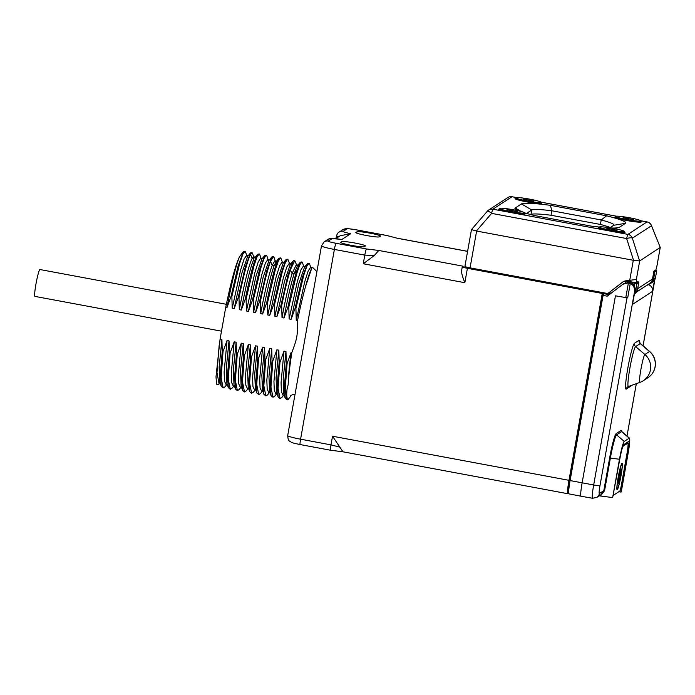 <?xml version="1.0" encoding="UTF-8"?>
<svg xmlns="http://www.w3.org/2000/svg" width="695" height="695" viewBox="0 0 695 695"><rect width="100%" height="100%" fill="white"/><g stroke="black" fill="none" stroke-linecap="round" stroke-linejoin="round"><path stroke-width="1.04" d="M386.985 235.562A5.864 0.539 -79.4 0 1 387.037 235.544L397.444 238.289L386.985 235.562L356.57 229.889A8.818 0.765 10.1 0 0 347.005 228.89L343.269 231.322C342.487 231.617 344.955 232.425 350.662 233.737L340.272 235.709L335.859 238.594M341.123 239.306L332.062 238.628L328.335 241.061A8.818 0.765 10.1 0 0 336.033 243.285L366.439 248.958L378.775 250.469L374.249 255.552L363.259 263.761L464.842 282.7C462.132 276.08 461.106 271.754 461.775 269.712M378.775 250.469L463.226 266.22L462.297 266.828A5.864 0.513 10.1 0 0 462.262 266.871A5.864 0.513 10.1 0 0 467.414 268.305L602.261 293.455L568.979 480.315A14.682 1.355 -79.4 0 0 567.841 493.728L342.826 451.767L330.542 450.23A5.864 0.539 -79.4 0 1 330.994 444.87L300.579 439.197A14.682 1.277 -169.9 0 1 287.687 435.609C288.216 442.011 289.719 440.752 291.144 442.15C293.351 443.002 291.996 442.854 300.127 444.557A5.864 0.539 -79.4 0 1 300.579 439.197L334.382 249.436L364.797 255.108L374.249 255.552M604.676 292.969L608.994 293.872L608.499 294.193L602.261 293.455M365.335 246.039A12.006 1.042 10.1 0 0 365.405 245.952A12.006 1.042 10.1 0 0 354.311 242.92A12.006 1.042 10.1 0 0 341.836 241.66L340.811 242.329A12.006 1.042 10.1 0 0 340.741 242.416A12.006 1.042 10.1 0 0 351.826 245.448A12.006 1.042 10.1 0 0 364.31 246.708L365.335 246.039M379.418 236.856L380.443 236.187A12.006 1.042 10.1 0 0 380.512 236.1A12.006 1.042 10.1 0 0 369.419 233.06A12.006 1.042 10.1 0 0 356.943 231.8L355.918 232.469A12.006 1.042 10.1 0 0 355.849 232.556A12.006 1.042 10.1 0 0 366.934 235.596A12.006 1.042 10.1 0 0 379.418 236.856M602.539 298.433L601.757 298.285L602.548 298.346M611.253 293.125L609.194 292.743L608.994 293.872M609.133 294.602L609.454 292.786M601.853 298.216L602.765 293.125M601.757 298.285L567.719 489.358L568.814 489.558M567.841 493.728A14.682 1.355 -79.4 0 0 567.971 493.693L568.71 493.215M603.069 295.427L607.256 296.174L622.92 284.22L628.41 282.917L625.795 297.582L615.44 295.827L582.132 482.825A14.656 1.347 100.6 0 0 581.003 496.213L568.97 493.867A14.552 1.338 -79.4 0 1 570.091 480.566L603.069 295.427C603.573 293.229 603.686 293.151 603.425 295.201M622.92 284.22L623.363 283.908M628.41 282.917L630.252 283.508C632.884 284.55 634.37 286.939 634.709 290.684L635.004 290.493C635.412 286.175 633.527 283.447 629.349 282.309L623.858 283.612M624.206 283.36L623.432 283.864M625.795 297.582L627.698 297.877L630.252 283.508M581.003 496.213A14.656 1.347 100.6 0 0 581.003 496.221L592.548 498.263A14.552 1.338 100.6 0 1 593.678 484.962L627.02 297.773M618.706 491.808L621.243 491.964L628.063 453.661A17.001 1.564 100.6 0 0 629.453 438.163A17.001 1.564 100.6 0 0 629.227 438.163L624.249 441.412A17.001 1.564 100.6 0 0 619.471 459.265L612.651 497.559L599.203 495.848M620.887 492.19L627.707 453.896A13.648 1.26 100.6 0 0 628.758 441.421A13.648 1.26 100.6 0 0 628.645 441.455L623.658 444.704A13.648 1.26 100.6 0 0 619.827 459.039L612.651 497.559M570.091 480.566L593.678 484.962A5.864 0.513 10.1 0 0 599.985 485.623A8.696 0.799 100.6 0 0 599.394 493.546L603.816 490.661L601.14 494.588L596.857 497.385L592.548 498.263M654.516 280.155L652.518 291.353L632.528 304.393L635.004 290.493M648.009 284.559L648.513 284.715C651.545 285.906 652.874 288.121 652.518 291.353M646.324 285.541L648.513 284.715M646.48 285.549L646.984 285.714M613.407 495.109A5.864 0.539 -79.4 0 0 613.476 495.205A5.864 0.539 -79.4 0 0 613.529 495.188L619.749 491.13A5.864 0.539 -79.4 0 0 621.399 484.971L626.925 453.922A11.728 1.077 -79.4 0 0 627.837 443.21L626.377 442.932M626.317 442.967L627.733 443.236L622.789 446.459M621.043 475.554A13.483 1.242 100.6 0 0 621.964 463.261A13.483 1.242 100.6 0 0 618.176 477.422A13.483 1.242 100.6 0 0 617.038 489.671A13.483 1.242 100.6 0 0 621.043 475.554M620.948 475.615A12.606 1.164 100.6 0 0 621.834 464.112A12.606 1.164 100.6 0 0 618.272 477.361A12.606 1.164 -79.4 0 0 617.221 488.828A12.606 1.164 -79.4 0 0 620.948 475.615M618.837 479.029L618.133 483.546L618.628 483.225L619.949 478.299L621.087 469.42L619.271 474.676L618.828 479.029M620.383 473.947L619.844 473.842L620.383 473.947M619.949 478.299L618.672 478.056M621.756 431.534A23.161 2.128 100.6 0 0 621.122 430.413L616.144 433.663A23.161 2.128 100.6 0 0 609.637 457.979L603.816 490.661L604.563 490.696L600.411 495.987M609.793 294.237L610.036 292.899M655.055 270.424L656.714 270.729L654.846 271.954L653.613 278.877L655.481 277.661A7.019 6.959 56.9 0 1 652.44 282.257L650.581 283.473A7.019 6.959 -123.1 0 0 653.613 278.877M653.804 271.754L654.846 271.954M655.481 277.661L656.714 270.729M648.148 284.464A7.019 6.959 -123.1 0 0 650.581 283.473M634.483 293.412A7.019 6.959 -123.1 0 0 635.682 290.571L637.55 289.355A7.019 6.959 56.9 0 1 634.518 293.95L634.37 294.046M624.162 281.267L625.465 281.51L625.231 282.787M625.465 281.51L634.665 283.186L634.188 285.758M634.639 283.221L636.915 283.647L635.682 290.571M637.55 289.355L638.783 282.422L636.915 283.647M637.133 282.118L638.783 282.422M625.622 280.832L636.107 282.787L636.698 279.451L626.673 280.693A8.21 8.14 -123.1 0 0 622.242 282.37L607.812 293.551L470.063 267.862A5.864 0.513 -169.9 0 1 464.912 266.428L471.479 229.576L476.622 231.061L633.301 260.278L639.669 260.946L660.25 247.429L656.862 266.298L655.898 269.877L653.908 271.172L652.509 278.99A7.037 6.976 -123.1 0 1 649.469 283.603L636.403 292.126M607.812 293.551L623.12 281.796A8.21 8.14 -123.1 0 1 623.224 281.718M637.958 282.274L638.097 281.484L636.107 282.787M524.212 213.322A13.431 1.173 -169.9 0 1 525.09 214.017A13.431 1.173 -169.9 0 1 513.153 212.983L507.906 212.001A13.431 1.173 -169.9 0 1 498.723 209.325A13.431 1.173 -169.9 0 1 499.792 208.969M624.075 231.939A13.431 1.173 -169.9 0 1 624.953 232.643A13.431 1.173 -169.9 0 1 613.016 231.609L627.915 234.389A5.864 5.812 56.9 0 1 632.372 238.185A5.864 1.581 162.4 0 0 626.655 238.55A5.864 0.539 -79.4 0 1 627.915 234.389L647.01 221.931A5.864 0.539 -79.4 0 1 647.062 221.913L640.747 220.732M613.016 231.609L607.769 230.627A13.431 1.173 -169.9 0 1 598.595 227.943A13.431 1.173 -169.9 0 1 599.655 227.586M540.519 202.679A13.431 1.173 -169.9 0 1 541.396 203.383A13.431 1.173 -169.9 0 1 526.801 201.88A13.431 1.173 -169.9 0 1 515.038 198.683A13.431 1.173 -169.9 0 1 516.098 198.336M640.39 221.305A13.431 1.173 -169.9 0 1 641.259 222.009A13.431 1.173 -169.9 0 1 626.673 220.497A13.431 1.173 -169.9 0 1 614.901 217.309A13.431 1.173 -169.9 0 1 615.961 216.953M610.879 227.986A53.489 4.665 10.1 0 0 617.82 227.812A53.489 4.665 10.1 0 0 619.254 227.369L625.483 223.312A53.489 4.665 10.1 0 0 606.631 215.815L550.37 205.329A52.785 4.604 10.1 0 0 521.45 203.913L515.221 207.97A52.785 4.604 10.1 0 0 516.255 209.708A52.785 4.604 10.1 0 0 518.991 210.95M524.664 212.87A52.785 4.604 10.1 0 0 534.664 215.572L590.915 226.066A53.489 4.665 10.1 0 0 599.359 227.074M613.303 228.412A12.779 1.112 -169.9 0 1 624.484 231.617A12.779 1.112 -169.9 0 1 610.592 230.184A12.779 1.112 10.1 0 1 599.385 227.152A12.779 1.112 10.1 0 1 613.303 228.412M606.787 228.334L617.117 230.262L606.787 228.334M609.524 228.716L609.437 229.211M609.854 228.499L609.715 229.254M612.269 229.089L612.173 229.645M487.456 211.098A5.864 5.812 56.9 0 1 492.885 209.204L507.906 212.001M512.085 196.763A5.864 0.539 100.6 0 0 512.041 196.737A5.864 0.539 100.6 0 0 511.989 196.746L492.885 209.204A5.864 0.539 100.6 0 0 491.626 213.374A5.864 1.069 -139.2 0 0 487.43 211.124A5.864 1.069 -139.2 0 0 487.404 211.15L471.514 229.541M629.609 217.778A12.779 1.112 -169.9 0 1 640.79 220.984A12.779 1.112 -169.9 0 1 626.899 219.55A12.779 1.112 10.1 0 1 615.692 216.51A12.779 1.112 10.1 0 1 629.609 217.778M623.094 217.7L633.423 219.629L623.094 217.7M625.839 218.074L625.743 218.578M626.16 217.865L626.021 218.612M628.575 218.456L628.48 219.012M529.746 199.161A12.779 1.112 10.1 0 0 515.829 197.893A12.779 1.112 10.1 0 0 527.036 200.924A12.779 1.112 -169.9 0 0 540.927 202.358A12.779 1.112 -169.9 0 0 529.746 199.161M523.231 199.083L533.56 201.003L523.231 199.083M525.967 199.456L525.88 199.952M526.297 199.248L526.158 199.995M528.713 199.83L528.617 200.386M647.062 221.913A5.864 5.864 0 0 1 651.423 225.475A5.864 1.911 158 0 1 651.476 225.727A5.864 5.812 -123.1 0 0 647.01 221.931L640.781 220.767M651.423 225.475L660.25 247.429L651.476 225.727L632.372 238.185L639.565 260.92M550.37 205.329L551.847 210.767A41.509 3.614 10.1 0 0 531.771 209.994L526.523 213.417M606.631 215.815L601.201 219.968L551.847 210.767L551.048 215.25A41.509 3.614 10.1 0 0 530.971 214.477L530.806 214.59M609.836 227.812L613.728 225.276A42.213 3.684 10.1 0 0 613.963 224.971A42.213 3.684 10.1 0 0 601.201 219.968L600.402 224.45L551.048 215.25M610.279 227.526A42.213 3.684 10.1 0 0 600.402 224.45M513.44 209.794A12.779 1.112 10.1 0 0 499.523 208.526A12.779 1.112 10.1 0 0 510.729 211.567A12.779 1.112 -169.9 0 0 524.621 213A12.779 1.112 -169.9 0 0 513.44 209.794M506.916 209.716L517.254 211.645L506.916 209.716M509.661 210.09L509.574 210.594M509.991 209.881L509.852 210.628M512.406 210.463L512.311 211.019M568.979 480.315L332.531 436.225L342.922 451.733M340.107 447.224L330.994 444.87L332.531 436.225M335.329 238.541L338.569 236.43A12.884 1.121 -169.9 0 0 338.978 236.552M336.476 236.152L339.386 236.352M316.903 271.606L312.524 267.34C310.839 268.939 308.484 275.42 305.47 286.766A65.321 6.012 100.6 0 0 297.538 320.534C297.608 336.076 297.252 338.074 291.822 352.591A65.321 6.012 100.6 0 0 288.173 384.552L286.974 389.643C286.983 391.12 285.897 398.6 288.286 399.321L290.258 396.767A69.179 6.368 100.6 0 0 290.84 395.498M312.524 267.34L311.742 268.218L305.47 286.766M291.822 352.591L291.109 352.461L287.078 363.546L286.288 363.398L285.966 351.496L283.994 351.131L279.963 362.217L278.07 388.444L280.094 398.583L278.139 396.949L277.34 384.648L279.173 362.069L278.843 350.176L276.879 349.802L272.84 360.896L272.049 360.748L271.728 348.847L269.764 348.473L265.725 359.567L264.934 359.419L264.613 347.517L262.64 347.153L258.61 358.238L257.819 358.09L257.498 346.188L255.525 345.823L251.494 356.909L250.704 356.761L250.382 344.859L248.41 344.494L244.379 355.588L243.589 355.44L243.259 343.538L241.295 343.165L237.256 354.259L236.474 354.111L236.144 342.209L234.18 341.844L230.141 352.93L229.35 352.782L229.029 340.88L227.057 340.515L223.026 351.601L222.235 351.453L221.913 339.551L220.063 339.212L225.771 307.155L227.048 307.39L231.088 296.305L238.116 265.959L243.398 251.607L244.97 251.286L242.807 254.248L239.671 263.422L231.878 296.452L231.088 296.305M231.878 296.452L232.199 308.345L234.163 308.719L238.203 297.625L245.231 267.271L250.513 252.928L252.085 252.615L250.504 254.335L252.085 258.436C248.662 265.759 244.405 282.839 239.315 309.675L241.287 310.048L245.318 298.954L246.108 299.102L246.43 311.004L248.402 311.369L252.433 300.283L259.47 269.929L264.752 255.586L266.315 255.273L264.152 258.227L261.016 267.401L253.223 300.431L252.433 300.283M239.315 309.675L238.993 297.773L238.203 297.625M253.223 300.431L253.545 312.333L255.517 312.698L259.548 301.613L266.585 271.259L271.867 256.907L273.439 256.594L270.529 261.381L272.188 265.316C268.817 274.603 264.977 290.719 260.668 313.662L262.632 314.027L266.671 302.933L267.462 303.081L267.784 314.983L269.747 315.356L273.787 304.262L280.815 273.908L286.097 259.565L287.669 259.252L285.506 262.206L282.37 271.389L274.577 304.41L273.787 304.262M260.668 313.662L260.338 301.76L259.548 301.613M274.577 304.41L274.899 316.312L276.871 316.677L280.902 305.591L287.939 275.237L293.212 260.894L293.994 260.434L294.784 260.582L290.336 269.895L292.091 273.578C288.955 283.769 285.593 298.459 282.014 317.641L283.986 318.006L288.017 306.921L288.807 307.068L289.129 318.97L291.101 319.335L295.132 308.241L302.169 277.887L307.451 263.544L309.014 263.231L306.851 266.194L303.715 275.368L295.922 308.389L295.132 308.241M282.014 317.641L281.692 305.739L280.902 305.591M295.922 308.389L296.252 320.291L297.538 320.534M279.173 362.069L279.963 362.217M225.771 307.155C231.096 281.345 235.692 264.534 239.54 256.716C236.118 264.613 231.948 281.501 227.048 307.39M219.603 383.379L218.551 384.63L216.571 384.179L216.006 376.812L220.063 339.212M239.54 256.716L243.398 251.607M221.913 339.551L219.142 367.195L219.776 382.198L221.201 386.342L220.402 374.032L222.235 351.453M219.151 345.415L216.988 372.633L218.977 383.266M223.026 351.601L221.14 377.828L223.165 387.966L221.201 386.333M223.165 387.966L224.85 386.924M227.057 340.515L224.138 372.051L224.476 381.173L226.092 384.587M229.029 340.88L226.257 368.524L226.891 383.527L228.325 387.662L227.517 375.352L229.35 352.782M230.141 352.93L228.255 379.157L230.28 389.296L228.316 387.662M230.28 389.296L231.965 388.253M234.18 341.844L231.253 373.38L231.591 382.502L233.207 385.916M236.144 342.209L233.372 369.853L234.007 384.856L235.44 388.991L234.641 376.681L236.474 354.111M237.256 354.259L235.37 380.478L237.395 390.625L235.44 388.991M237.395 390.625L239.089 389.582M241.295 343.165L238.368 374.709L238.706 383.831L240.322 387.245M243.259 343.538L240.487 371.182L241.13 386.177L242.555 390.321L241.756 378.011L243.589 355.44M244.379 355.588L242.486 381.807L244.51 391.945L242.555 390.321M244.51 391.945L246.204 390.911M248.41 344.494L245.483 376.038L245.821 385.16L247.446 388.575M250.382 344.859L247.611 372.503L248.245 387.506L249.67 391.65L248.871 379.34L250.704 356.761M251.494 356.909L249.601 383.136L251.625 393.274L249.67 391.641M251.625 393.274L253.319 392.232M255.525 345.823L252.606 377.359L252.937 386.49L254.561 389.904M257.498 346.188L254.726 373.832L255.36 388.835L256.785 392.97L255.986 380.66L257.819 358.09M258.61 358.238L256.724 384.465L258.748 394.604L256.785 392.97M258.748 394.604L260.434 393.561M262.64 347.153L259.721 378.688L260.06 387.81L261.676 391.224M264.613 347.517L261.841 375.161L262.475 390.164L263.909 394.3M265.725 359.567L263.839 385.794L265.864 395.933L263.9 394.3L263.101 381.989L264.934 359.419M265.864 395.933L267.549 394.89M269.764 348.473L266.837 380.017L267.175 389.139L268.791 392.553M271.728 348.847L268.956 376.49L269.591 391.485L271.024 395.629L270.225 383.319L272.049 360.748M272.84 360.896L270.954 387.115L272.979 397.253L271.024 395.629M272.979 397.253L274.664 396.219M276.879 349.802L273.952 381.346L274.29 390.468L275.906 393.883M278.843 350.176L276.071 377.811L276.714 392.814L278.139 396.958M280.094 398.583L281.788 397.54M283.994 351.131L281.067 382.667L281.406 391.798L283.03 395.212M285.966 351.496L283.186 379.14L283.829 394.143L285.254 398.278L284.455 385.968L286.288 363.398M287.078 363.546L285.185 389.773L287.209 399.912L285.254 398.278M287.209 399.912L288.938 398.826M291.109 352.461C289.346 365.666 288.364 376.369 288.173 384.552M309.605 264.022L311.012 268.088L310.491 267.427L308.12 271.05L304.627 282.092L296.252 320.291M309.579 263.952L309.014 263.231M307.451 263.544L304.627 266.897L298.754 283.873L291.101 319.335M302.49 262.693L303.889 266.758L303.376 266.098L301.005 269.721L297.512 280.763L289.129 318.97M302.464 262.623L301.899 261.902L299.736 264.865L296.6 274.038L288.807 307.068M296.661 271.076L300.327 262.224L297.503 265.568L294.063 273.943L296.661 271.076C294.028 279.529 291.144 291.474 288.017 306.921M300.327 262.224L301.899 261.902M298.224 265.142L296.261 264.778L292.091 273.578L294.063 273.943C290.927 284.133 287.565 298.824 283.986 318.006M281.692 305.739C284.82 290.293 287.704 278.347 290.336 269.895M296.774 265.429L294.784 260.582M293.212 260.894L290.388 264.239L284.516 281.223L276.871 316.677M289.172 263.457L286.774 267.071L283.273 278.104L274.899 316.312M288.26 260.043L287.669 259.252M286.097 259.565L283.273 262.91L277.401 279.894L269.747 315.356M281.136 258.714L282.544 262.78L282.022 262.119L279.651 265.742L276.158 276.775L267.784 314.983M281.119 258.644L280.554 257.923L278.391 260.877L275.246 270.06L267.462 303.081M276.228 261.511L274.16 265.681L276.853 262.562C273.952 270.416 270.555 283.873 266.671 302.933M276.853 262.562L278.982 258.236L280.554 257.923M276.879 261.164L274.907 260.79L272.188 265.316L274.16 265.681C270.789 274.968 266.95 291.083 262.632 314.027M260.338 301.76C264.222 282.691 267.618 269.234 270.529 261.381M274.03 257.419L273.439 256.594M271.867 256.907L269.043 260.26L263.17 277.236L255.517 312.698M267.818 259.47L265.421 263.092L261.928 274.125L253.545 312.333M266.906 256.064L266.315 255.273M264.752 255.586L261.928 258.931L256.047 275.915L248.402 311.369M259.791 254.735L261.19 258.801L260.668 258.14L258.305 261.763L254.813 272.796L246.43 311.004M259.765 254.657L259.2 253.944L257.037 256.898L253.901 266.081L246.108 299.102M254.865 257.541L256.837 255.517C253.831 261.668 250 276.15 245.318 298.954M256.837 255.517L257.628 254.266L259.2 253.944M253.597 256.82L252.085 258.436L254.049 258.801C250.634 266.124 246.378 283.204 241.287 310.048M238.993 297.773C243.667 274.968 247.507 260.486 250.504 254.335M254.075 257.471L252.085 252.615M250.513 252.928L247.689 256.273L241.817 273.257L234.163 308.719M246.473 255.491L244.067 259.105L240.574 270.147L232.199 308.345M245.552 252.077L244.97 251.286M221.488 331.176L34.924 296.391A13.657 1.26 -79.4 0 1 35.984 283.908A13.657 1.26 -79.4 0 1 39.936 269.53L226.353 304.297M347.005 228.89A5.864 5.812 -123.1 0 0 342.774 229.724L339.108 232.121M343.269 231.322A5.864 5.812 -120.2 0 0 339.134 232.095A5.864 5.812 -120.2 0 0 339.134 232.104C338.031 232.504 337.136 233.833 336.432 236.083L336.085 238.055M467.596 251.373L397.444 238.289M350.662 233.737L341.931 239.436M634.709 290.684L599.985 485.623M599.394 493.546A5.864 5.812 56.9 0 1 596.857 497.385M626.986 436.043L636.307 383.683M643.057 345.797L654.864 279.529M639.739 342.609A23.361 2.146 100.6 0 0 639.044 340.289L634.439 343.295A23.361 2.146 100.6 0 0 627.88 367.82A23.361 2.146 100.6 0 0 626.282 389.104L630.886 386.099A23.361 2.146 100.6 0 0 631.399 385.43M621.695 431.569L621.851 431.621A22.049 2.033 100.6 0 0 621.556 431.621L616.578 434.87A22.049 2.033 100.6 0 0 610.384 458.022L604.563 490.696M621.122 430.413A1.286 1.277 -123.1 0 0 621.556 431.621L629.227 438.163M626.959 453.757L627.707 453.896M619.575 478.542L618.611 478.36M619.245 479.776L618.811 479.689M619.471 459.265L609.637 457.979M616.144 433.663A1.286 1.277 -123.1 0 0 616.578 434.87L624.249 441.412M622.242 282.37L623.12 281.796M470.063 267.862L476.622 231.061M629.705 280.493L633.301 260.278M637.671 288.668L652.509 278.99M636.325 279.694L639.669 260.946M476.388 231.001L491.626 213.374L626.655 238.55L633.545 260.312M513.153 212.983L607.769 230.627M516.428 197.58L511.989 196.746A5.864 5.812 -123.1 0 0 507.758 197.589L488.663 210.046A5.864 5.864 0 0 0 487.43 211.124L471.497 229.559M616.3 216.197L540.91 202.141M521.45 203.913L531.771 209.994L530.971 214.477M515.221 207.97L521.25 211.523M625.483 223.312L613.728 225.276M619.254 227.369L615.344 228.03M626.282 389.104A3.518 3.492 56.9 0 1 627.802 386.802L628.462 386.472A20.311 1.868 100.6 0 1 629.983 367.586A20.311 1.868 100.6 0 1 635.63 346.596A3.518 3.492 -123.1 0 1 634.439 343.295M630.886 386.099A3.518 3.492 56.9 0 1 631.025 385.56M639.044 340.289A3.518 3.492 -123.1 0 0 640.234 343.599L635.63 346.596L644.891 354.502A14.221 1.312 100.6 0 0 640.946 369.193A14.221 1.312 100.6 0 0 639.878 382.415A14.221 1.312 100.6 0 0 639.93 382.389A16.419 16.28 56.9 0 0 643.344 380.695L647.949 377.698A16.419 16.419 0 0 0 649.686 351.496A14.221 1.312 100.6 0 0 649.504 351.496L640.234 343.599A20.311 1.868 100.6 0 1 640.503 343.599L639.6 342.235L639.661 342.974M647.949 377.698A16.419 16.28 56.9 0 0 655.055 366.943A16.419 16.28 -123.1 0 0 649.504 351.496L644.891 354.502A16.419 16.28 -123.1 0 1 650.442 369.948A16.419 16.28 56.9 0 1 643.344 380.695A16.419 16.419 0 0 1 639.878 382.415L628.462 386.472M356.57 229.889A5.864 0.539 -79.4 0 1 356.622 229.871L348.968 228.768C348.273 228.238 346.206 228.559 342.774 229.724M300.179 444.539A5.864 0.539 -79.4 0 1 300.127 444.557L330.542 450.23A5.864 0.539 -79.4 0 0 330.594 450.212M328.335 241.061A5.864 5.812 -123.1 0 0 324.105 241.903L321.49 245.848A14.682 1.277 10.1 0 0 334.382 249.436A5.864 0.539 100.6 0 1 336.033 243.285M324.105 241.903L327.771 239.514A5.864 5.821 -123.1 0 0 327.762 239.523C334.026 237.056 335.355 238.993 341.558 239.367M366.439 248.958A5.864 0.565 100.3 0 0 364.797 255.108L363.259 263.761M467.414 268.305L464.842 282.7M332.062 238.628A5.864 5.821 -123.1 0 0 327.771 239.514L327.745 239.532M341.836 241.66L341.601 242.981M356.943 231.8L356.709 233.129M603.547 293.664L609.307 294.628M627.003 436.06L636.342 383.675M643.084 345.815L654.907 279.451M629.453 438.163L621.851 431.621M621.339 464.364L621.834 464.112M622.989 232.816L624.484 231.617M600.376 228.785L599.385 227.152M507.758 197.589A5.864 5.864 0 0 1 512.041 196.737L516.515 197.571M540.884 202.115L616.378 216.188M639.296 222.183L640.79 220.984M616.682 218.152L615.692 216.51M516.819 199.535L515.829 197.893M539.433 203.557L540.927 202.358M660.25 247.455L656.897 266.255M500.513 210.168L499.523 208.526M523.118 214.19L524.621 213M649.686 351.496L640.503 343.599M467.605 251.321L397.575 238.263M387.037 235.544L356.622 229.871M321.49 245.848L287.687 435.609M462.262 266.871L461.671 270.173M295.045 394.274L292.856 394.482L290.319 395.915M220.906 383.623L218.934 383.258M226.726 384.709L224.78 387.011M228.021 384.952L226.049 384.587M233.841 386.038L231.895 388.34M235.136 386.281L233.164 385.907M240.957 387.367L239.011 389.669M242.251 387.602L240.288 387.237M248.072 388.687L246.134 390.99M249.366 388.931L247.403 388.566M255.187 390.017L253.249 392.319M256.49 390.26L254.518 389.895M262.31 391.346L260.364 393.648M263.605 391.589L261.633 391.216M269.425 392.675L267.479 394.977M270.72 392.91L268.748 392.545M276.541 393.995L274.594 396.298M277.835 394.239L275.863 393.874M283.656 395.325L281.718 397.627M284.95 395.568L282.987 395.203M310.491 267.427L312.455 267.801M303.376 266.098L305.34 266.472M289.137 263.448L291.109 263.813M288.234 259.965L289.659 264.109M282.022 262.119L283.994 262.484M278.982 258.236L276.158 261.589M267.792 259.47L269.756 259.834M266.88 255.986L268.305 260.13M260.668 258.14L262.64 258.505M257.628 254.266L254.804 257.61M246.438 255.482L248.41 255.856M245.535 252.007L246.96 256.142M255.525 257.185L253.562 256.811M275.42 261.45L273.995 257.306"/></g></svg>
